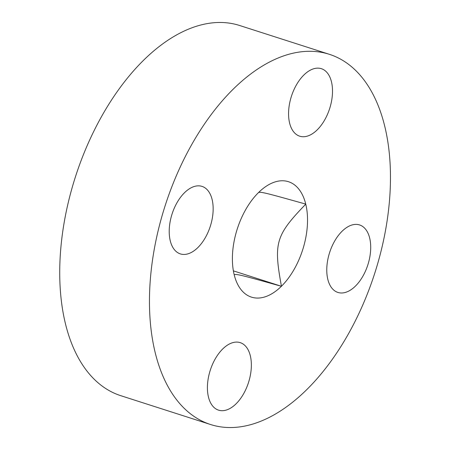<?xml version="1.0" encoding="UTF-8"?>
<svg xmlns="http://www.w3.org/2000/svg" width="450" height="450" viewBox="0 0 450 450"><rect width="100%" height="100%" fill="white"/><g stroke="black" fill="none" stroke-linecap="round" stroke-linejoin="round"><path stroke-width="0.67" d="M248.923 381.173A35.449 20.081 -72.2 0 1 218.548 410.147A35.449 20.081 -72.2 0 1 210.268 370.254A35.449 20.081 -72.2 0 1 240.227 342.641A35.449 20.081 -72.2 0 1 248.923 381.173M181.125 254.115A35.449 20.081 -72.2 0 1 180.349 253.896A35.449 20.081 -72.2 0 1 172.069 214.003A35.449 20.081 -72.2 0 1 202.022 186.39A35.449 20.081 -72.2 0 1 210.516 225.602A35.449 20.081 -72.2 0 1 181.125 254.115M291.004 97.656A35.449 20.081 -72.2 0 1 321.379 68.687A35.449 20.081 -72.2 0 1 329.653 108.574A35.449 20.081 -72.2 0 1 299.7 136.187A35.449 20.081 -72.2 0 1 291.004 97.656M358.802 224.719A35.449 20.081 -72.2 0 1 359.578 224.938A35.449 20.081 -72.2 0 1 367.858 264.825A35.449 20.081 -72.2 0 1 337.899 292.438A35.449 20.081 -72.2 0 1 329.411 253.226A35.449 20.081 -72.2 0 1 358.802 224.719M233.381 270.866L281.396 286.284C240.907 274.922 236.621 273.876 234.186 274.736L233.994 273.926M234.174 274.674A60.609 34.329 107.8 0 1 234.039 274.118A60.609 34.329 107.8 0 1 258.486 192.589L258.531 192.549C260.966 191.689 265.252 192.735 305.741 204.097L305.752 204.154C275.676 235.361 273.465 242.814 281.436 286.239L281.424 286.29M305.741 204.097A60.609 34.329 107.8 0 0 260.961 190.288A60.609 34.329 107.8 0 0 258.531 192.549M281.436 286.239A60.609 34.329 107.8 0 0 305.752 204.154M234.186 274.736A60.609 34.329 107.8 0 0 281.396 286.284M377.1 265.629A194.4 110.109 -72.2 0 1 210.527 424.507A194.4 110.109 -72.2 0 1 165.127 205.751A194.4 110.109 -72.2 0 1 329.4 54.326A194.4 110.109 -72.2 0 1 377.1 265.629M210.527 424.507L120.797 395.691A194.4 110.109 -72.2 0 1 75.397 176.934A194.4 110.109 -72.2 0 1 239.67 25.509L329.4 54.326"/></g></svg>
